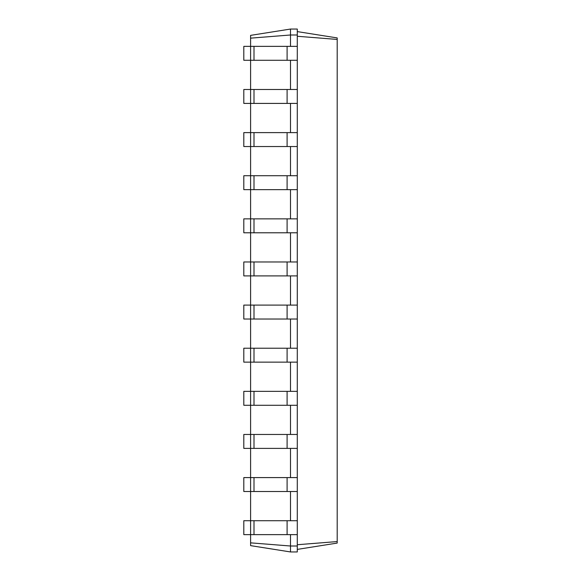 <?xml version="1.0" encoding="UTF-8"?>
<svg xmlns="http://www.w3.org/2000/svg" width="581" height="581" viewBox="0 0 581 581"><rect width="100%" height="100%" fill="white"/><g stroke="black" fill="none" stroke-linecap="round" stroke-linejoin="round"><path stroke-width="0.87" d="M250.6 542.85L290.5 546.009L290.5 551.95L250.6 545.632L250.6 520.714L243.809 520.714L243.809 534.636L297.29 534.636L297.29 29.05L290.5 29.05L250.6 35.368L250.6 38.15L290.5 34.991L290.5 29.05M297.29 491.511L250.6 491.511L250.6 477.589L243.809 477.589L243.809 491.511L250.6 491.511L250.6 520.714L297.29 520.714M253.999 491.511L253.999 477.589L250.6 477.589L250.6 448.387L297.29 448.387M253.999 448.387L253.999 434.465L250.6 434.465L250.6 448.387L243.809 448.387L243.809 434.465L250.6 434.465L250.6 405.269L297.29 405.269M253.999 405.269L253.999 391.347L250.6 391.347L250.6 405.269L243.809 405.269L243.809 391.347L250.6 391.347L250.6 362.145L297.29 362.145M253.999 362.145L253.999 348.222L250.6 348.222L250.6 362.145L243.809 362.145L243.809 348.222L250.6 348.222L250.6 319.02L297.29 319.02M253.999 319.02L253.999 305.098L250.6 305.098L250.6 319.02L243.809 319.02L243.809 305.098L250.6 305.098L250.6 275.902L297.29 275.902M253.999 275.902L253.999 261.98L250.6 261.98L250.6 275.902L243.809 275.902L243.809 261.98L250.6 261.98L250.6 232.778L297.29 232.778M253.999 232.778L253.999 218.855L250.6 218.855L250.6 232.778L243.809 232.778L243.809 218.855L250.6 218.855L250.6 189.653L297.29 189.653M253.999 189.653L253.999 175.731L250.6 175.731L250.6 189.653L243.809 189.653L243.809 175.731L250.6 175.731L250.6 146.535L297.29 146.535M253.999 146.535L253.999 132.613L250.6 132.613L250.6 146.535L243.809 146.535L243.809 132.613L250.6 132.613L250.6 103.411L297.29 103.411M253.999 103.411L253.999 89.489L250.6 89.489L250.6 103.411L243.809 103.411L243.809 89.489L250.6 89.489L250.6 60.286L297.29 60.286M253.999 60.286L253.999 46.364L250.6 46.364L250.6 60.286L243.809 60.286L243.809 46.364L250.6 46.364L250.6 38.15M290.5 46.364L290.5 34.991L297.29 34.991M290.5 89.489L290.5 60.286M290.5 132.613L290.5 103.411M290.5 175.731L290.5 146.535M290.5 218.855L290.5 189.653M290.5 261.98L290.5 232.778M290.5 305.098L290.5 275.902M290.5 348.222L290.5 319.02M290.5 391.347L290.5 362.145M290.5 434.465L290.5 405.269M290.5 477.589L290.5 448.387M290.5 520.714L290.5 491.511M290.5 551.95L297.29 551.95L297.29 546.009L290.5 546.009L290.5 534.636M297.29 546.009L297.29 534.636M297.29 36.269L337.191 39.428L337.191 37.918L297.29 31.599M297.29 544.731L337.191 541.572L337.191 39.428M253.999 46.364L297.29 46.364M253.999 89.489L297.29 89.489M253.999 477.589L297.29 477.589M253.999 132.613L297.29 132.613M253.999 434.465L297.29 434.465M253.999 175.731L297.29 175.731M253.999 391.347L297.29 391.347M253.999 218.855L297.29 218.855M253.999 348.222L297.29 348.222M253.999 261.98L297.29 261.98M253.999 305.098L297.29 305.098M297.29 549.401L337.191 543.082L337.191 541.572M287.101 534.636L287.101 520.714M253.999 534.636L253.999 520.714M287.101 491.511L287.101 477.589M287.101 60.286L287.101 46.364M287.101 103.411L287.101 89.489M287.101 448.387L287.101 434.465M287.101 146.535L287.101 132.613M287.101 405.269L287.101 391.347M287.101 189.653L287.101 175.731M287.101 362.145L287.101 348.222M287.101 232.778L287.101 218.855M287.101 319.02L287.101 305.098M287.101 275.902L287.101 261.98"/></g></svg>
